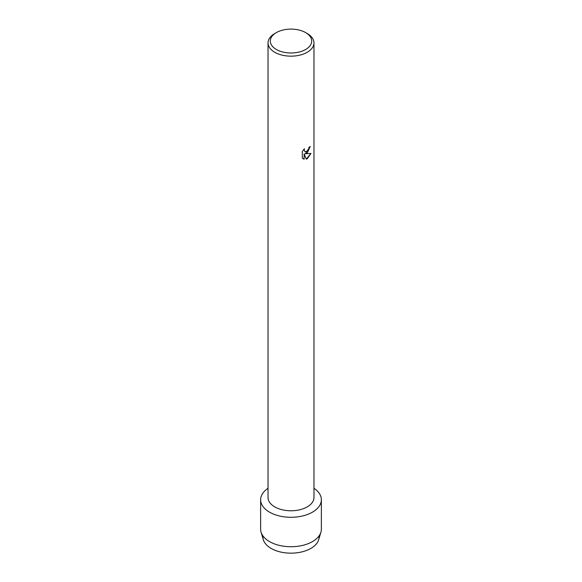 <?xml version="1.0" encoding="UTF-8"?>
<svg xmlns="http://www.w3.org/2000/svg" width="582" height="582" viewBox="0 0 582 582"><rect width="100%" height="100%" fill="white"/><g stroke="black" fill="none" stroke-linecap="round" stroke-linejoin="round"><path stroke-width="0.87" d="M319.038 535.935A28.089 16.216 180 0 1 310.861 548.411A28.089 16.216 180 0 1 279.447 551.729A28.089 16.216 180 0 1 262.962 535.935M305.63 32.599L307.238 33.53A22.967 13.262 180 0 1 313.967 42.901L313.967 497.515A22.967 13.262 180 0 1 307.238 506.893A22.967 13.262 180 0 1 282.212 509.767A22.967 13.262 180 0 1 268.033 497.515L268.033 42.901A22.967 13.262 180 0 1 274.762 33.53L276.37 32.599A20.69 11.946 180 0 1 305.63 32.599A20.69 11.946 180 0 1 305.63 49.492A20.69 11.946 180 0 1 276.37 49.492A20.69 11.946 180 0 1 276.37 32.599L274.762 33.53M312.476 512.153A30.366 17.533 180 0 1 270.317 512.589A30.366 17.533 180 0 1 268.033 488.283A30.366 17.533 180 0 0 260.634 499.756A30.366 17.533 180 0 0 279.382 515.95A30.366 17.533 180 0 0 312.476 512.153A30.366 17.533 180 0 0 313.967 488.283A30.366 17.533 180 0 1 321.366 499.756A30.366 17.533 180 0 1 312.476 512.153M307.238 153.001L305.274 153.75L310.992 153.422L307.238 158.74L306.27 159.148L304.153 153.815L304.153 159.213L302.305 158.129L302.305 151.473L304.437 148.752L304.146 150.076L304.932 151.647L307.238 151.211L308.744 148.832L308.962 147.45A22.967 13.262 0 0 0 310.25 146.417L307.238 153.001M313.967 42.901A22.967 13.262 180 0 1 307.238 52.278A22.967 13.262 180 0 1 282.212 55.152A22.967 13.262 180 0 1 268.033 42.901M310.221 146.438L305.274 153.75M304.91 151.633L304.117 150.061L304.379 148.81M303.164 158.813L304.124 159.199L304.153 153.815M306.263 159.126L310.955 153.43M321.366 499.756L321.366 529.198A30.366 17.533 180 0 1 320.929 532.174L318.681 539.696A28.089 16.216 180 0 1 310.861 548.411A28.089 16.216 180 0 1 282.503 552.405A28.089 16.216 180 0 1 263.319 539.696L261.071 532.174A30.366 17.533 180 0 1 260.634 529.198L260.634 499.756M320.929 532.174A30.366 17.533 180 0 1 312.476 541.595A30.366 17.533 180 0 1 281.812 545.909A30.366 17.533 180 0 1 261.071 532.174"/></g></svg>
